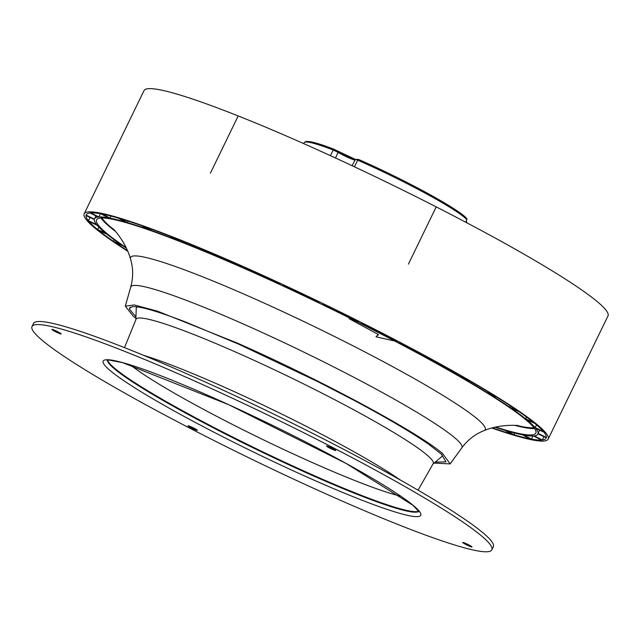 <?xml version="1.0" encoding="UTF-8"?>
<svg xmlns="http://www.w3.org/2000/svg" width="640" height="640" viewBox="0 0 640 640"><rect width="100%" height="100%" fill="white"/><g stroke="black" fill="none" stroke-linecap="round" stroke-linejoin="round"><path stroke-width="0.96" d="M127.728 251.216A257.896 23.592 25.9 0 1 84.184 213.816L144.008 90.608A257.896 23.592 25.9 0 1 440.8 209.232A257.896 23.592 25.9 0 1 608 315.904L548.168 439.12A257.896 23.592 25.9 0 1 539.176 440.944A257.896 23.592 25.9 0 1 491.856 428.024M534.544 428.536A244.144 22.328 25.9 0 1 514.904 425.376M126.096 247.584A244.144 22.328 25.9 0 1 96.552 219.824A244.144 22.328 25.9 0 1 105.072 218.096A244.144 22.328 25.9 0 1 351.976 319.2A244.144 22.328 25.9 0 1 535.8 433.112A244.144 22.328 25.9 0 1 495.72 427.056M115.552 231.464A244.144 22.328 25.9 0 1 100.928 217.984M531.472 439.112A255.608 23.384 -154.1 0 0 541.552 440.04L533.464 435.968A246.44 22.544 25.9 0 1 523.752 435.072L531.472 439.112L532.992 435.992M514.08 434.824A255.608 23.384 -154.1 0 0 530.024 438.832L522.352 434.8A246.44 22.544 25.9 0 1 506.976 430.944L514.08 434.824L514.912 433.112M397.536 341.28A255.608 23.384 -154.1 0 0 362.856 323.472L361.184 323.584A246.44 22.544 25.9 0 1 394.616 340.744L397.536 341.28M395.008 339.952L394.616 340.744M433.688 360.616A255.608 23.384 -154.1 0 0 401.28 343.24L398.232 342.64A246.44 22.544 25.9 0 1 429.472 359.392L433.688 360.616M429.888 358.536L429.472 359.392M466.264 378.912A255.608 23.384 -154.1 0 0 437.128 362.496L432.784 361.208A246.44 22.544 25.9 0 1 460.88 377.032L466.264 378.912M461.344 376.08L460.88 377.032M494.288 395.616A255.608 23.384 -154.1 0 0 469.288 380.664L463.8 378.72A246.44 22.544 25.9 0 1 487.896 393.136L494.288 395.616M488.432 392.024L487.896 393.136M542.336 439.968A255.608 23.384 -154.1 0 0 546.112 438.12A255.608 23.384 -154.1 0 0 546.232 437.792L537.984 433.8A246.44 22.544 25.9 0 1 537.864 434.112A246.44 22.544 25.9 0 1 534.216 435.896L542.336 439.968L543.928 436.68M546.32 437.384A255.608 23.384 -154.1 0 0 543.928 432.168L535.752 428.376A246.44 22.544 25.9 0 1 538.064 433.4L546.32 437.384M539.632 430.176L538.064 433.4M543.312 431.424A255.608 23.384 -154.1 0 0 534.696 423.328L526.856 419.856A246.44 22.544 25.9 0 1 535.16 427.656L543.312 431.424M536.52 424.856L535.16 427.656M516.896 410.216A255.608 23.384 -154.1 0 0 496.808 397.176L490.328 394.64A246.44 22.544 25.9 0 1 509.696 407.216L516.896 410.216M510.36 405.848L509.696 407.216M533.4 422.28A255.608 23.384 -154.1 0 0 518.832 411.544L511.56 408.496A246.44 22.544 25.9 0 1 525.608 418.84L533.4 422.28M526.504 417L525.608 418.84M118.28 218.104A255.608 23.384 -154.1 0 0 102.328 214.096L110 218.128A246.44 22.544 25.9 0 1 125.376 221.992L118.28 218.104M110.992 216.096L110 218.128M141.688 225.68A255.608 23.384 -154.1 0 0 120.36 218.72L127.384 222.584A246.44 22.544 25.9 0 1 147.952 229.296L141.688 225.68M128.096 221.12L127.384 222.584M203.544 249.696A255.608 23.384 -154.1 0 0 173.536 237.544L178.648 240.728A246.44 22.544 25.9 0 1 207.584 252.448L203.544 249.696M179.128 239.744L178.648 240.728M170.4 236.32A255.608 23.384 -154.1 0 0 144.336 226.616L150.504 230.192A246.44 22.544 25.9 0 1 175.632 239.552L170.4 236.32M151.064 229.032L150.504 230.192M278.992 282.968A255.608 23.384 -154.1 0 0 243.912 267.088L246.504 269.216A246.44 22.544 25.9 0 1 280.32 284.536L278.992 282.968M246.896 268.416L246.504 269.216M240.112 265.408A255.608 23.384 -154.1 0 0 207.064 251.168L210.984 253.872A246.44 22.544 25.9 0 1 242.84 267.6L240.112 265.408M211.408 253L210.984 253.872M318.992 301.856A255.608 23.384 -154.1 0 0 282.96 284.808L284.152 286.304A246.44 22.544 25.9 0 1 318.896 302.744L318.992 301.856M284.52 285.536L284.152 286.304M358.912 321.496A255.608 23.384 -154.1 0 0 323.008 303.8L322.768 304.608A246.44 22.544 25.9 0 1 357.384 321.672L358.912 321.496M357.752 320.912L357.384 321.672M323.136 303.856L322.768 304.608M126.416 248.248A246.44 22.544 25.9 0 1 122.656 245.72L115.456 242.72A255.608 23.384 -154.1 0 0 127.496 250.664M89.04 221.512A255.608 23.384 -154.1 0 0 97.656 229.608L105.496 233.08A246.44 22.544 25.9 0 1 97.192 225.272L89.04 221.512M98.872 227.104L97.656 229.608M98.952 230.656A255.608 23.384 -154.1 0 0 113.528 241.392L120.792 244.44A246.44 22.544 25.9 0 1 106.744 234.096L98.952 230.656M114.28 239.832L113.528 241.392M86.032 215.552A255.608 23.384 -154.1 0 0 88.424 220.768L96.6 224.56A246.44 22.544 25.9 0 1 94.288 219.528L86.032 215.552M90.024 217.472L88.424 220.768M90.024 212.96A255.608 23.384 -154.1 0 0 86.248 214.816A255.608 23.384 -154.1 0 0 86.12 215.136L94.376 219.136A246.44 22.544 25.9 0 1 94.496 218.824A246.44 22.544 25.9 0 1 98.136 217.032L90.024 212.96M86.416 214.52L86.12 215.136M100.88 213.824A255.608 23.384 -154.1 0 0 90.8 212.896L98.888 216.968A246.44 22.544 25.9 0 1 108.6 217.864L100.88 213.824M100.448 213.744L98.888 216.968M492.432 427.864A255.608 23.384 -154.1 0 0 511.992 434.216L504.968 430.352A246.44 22.544 25.9 0 1 495 427.224M84.184 213.816A257.896 23.592 25.9 0 1 326.48 305.248A257.896 23.592 25.9 0 1 548.168 439.12M101.984 217.952A242.408 22.176 -154.1 0 0 113.792 229.6M517.456 425.608A242.408 22.176 -154.1 0 0 533.912 427.68M349.752 318.088L349.08 318.648L378.496 334.568L376.04 336.84L394.608 340.992M349.448 317.944L349.08 318.648M378.216 334.432L376.04 336.84M135.928 318.312L133.272 316.192L125.304 306.152L134.28 304.952L157.584 311.2L237.376 343.088C319.288 379.168 417.6 432.048 442.44 453.384L450.176 463.904L434.056 463.08M435.112 462.144L445.992 461.864L441.392 454.16L428.472 444.128C411.344 432.256 386.192 417.48 353.024 399.816L318.472 381.968L238.68 344.168L185.416 321.928C157.76 311.328 140.144 306.224 132.576 306.624L129.584 307.936L129.504 309.224L136 316.904M129.544 309.088L130.488 307.096M124.512 347.64L135.832 319.824L136.24 308.48A169.88 15.536 25.9 0 1 137.48 306.896M442.064 454.792A169.88 15.536 25.9 0 1 441.584 456.744L432.92 464.088A165.248 15.112 25.9 0 0 291.224 377.856A165.248 15.112 25.9 0 0 135.832 319.824M32 326.528L33.496 323.448A255.608 23.384 25.9 0 1 273.64 414.064A255.608 23.384 25.9 0 1 493.36 546.752L491.864 549.832A255.608 23.384 25.9 0 1 480.032 551.288A255.608 23.384 25.9 0 1 219.656 443.384A255.608 23.384 25.9 0 1 32 326.528A255.608 23.384 25.9 0 1 272.144 417.144A255.608 23.384 25.9 0 1 491.864 549.832M60.944 333.952A5.16 0.472 -154.1 0 0 61.184 333.92A5.16 0.472 -154.1 0 0 56.752 331.24A5.16 0.472 -154.1 0 0 51.904 329.416A5.16 0.472 -154.1 0 0 55.688 331.776A5.16 0.472 -154.1 0 0 60.944 333.952M329.68 448.064A5.16 0.472 -154.1 0 0 335.8 450.528A5.16 0.472 -154.1 0 0 331.368 447.856A5.16 0.472 -154.1 0 0 326.52 446.024A5.16 0.472 -154.1 0 0 329.68 448.064M194.184 428.296A5.16 0.472 -154.1 0 0 188.064 425.824A5.16 0.472 -154.1 0 0 192.496 428.504A5.16 0.472 -154.1 0 0 197.344 430.336A5.16 0.472 -154.1 0 0 194.184 428.296M462.92 542.408A5.16 0.472 -154.1 0 0 462.68 542.44A5.16 0.472 -154.1 0 0 467.112 545.112A5.16 0.472 -154.1 0 0 471.96 546.944A5.16 0.472 -154.1 0 0 468.176 544.584A5.16 0.472 -154.1 0 0 462.92 542.408M418.68 511.096A173.224 15.848 25.9 0 1 411.448 511.32A173.224 15.848 25.9 0 1 240.008 440.704A173.224 15.848 25.9 0 1 107.688 360.088M304.176 142.696L305.544 141.624C309.256 140.768 318.84 143.36 334.288 149.376L337.92 151.144A1.144 0.792 120.9 0 0 337.832 151.104L334.368 149.416A1.144 0.776 111.1 0 0 333.224 150.008A91.064 8.328 -154.1 0 0 304.176 142.696L303.704 143.616M466.28 218.184A89.92 8.224 25.9 0 0 358.552 159.448A1.144 0.44 113.7 0 0 358.512 159.424A1.144 0.44 113.7 0 0 357.704 160.168L355.384 159.408L358.512 159.424C403.712 179.112 459.24 209.296 466.632 218.44A1.144 1.112 138 0 1 466.808 219.648A91.064 8.328 -154.1 0 0 357.704 160.168L354.408 166.792M466.632 218.44L466.856 219.76L465.664 222.176M466.232 221.136L466.96 222.856L465.84 222.016M337.832 151.104A12.664 1.16 -154.1 0 0 355.392 159.392L337.92 151.144A1.144 0.792 120.9 0 1 338.088 152.384L333.224 150.008L330.36 155.632M335.496 157.992L338.088 152.384A11.52 1.056 25.9 0 0 354.976 160.184M436.2 206.912L408.424 264.112L436.2 206.912M238.184 115.96L210.408 173.16L238.184 115.96M252.808 298.008A197.104 18.032 -154.1 0 0 137.464 256.024A197.104 18.032 -154.1 0 0 130.56 259.096C133.272 268.208 133.328 277.536 130.72 287.08A184.056 16.832 -154.1 0 1 244.944 324.72A184.056 16.832 -154.1 0 1 461.816 447.848C467.712 439.904 475.072 434.176 483.912 430.672A197.104 18.032 -154.1 0 0 357.416 348.088A197.104 18.032 -154.1 0 0 252.808 298.008M143.352 355.24A165.12 15.104 25.9 0 1 400.44 480.08M412.576 516.304A176.552 16.152 25.9 0 1 142.632 392.704A176.552 16.152 25.9 0 1 230.584 405.536A176.552 16.152 25.9 0 1 412.576 516.304M418.84 511.352A173.224 15.848 25.9 0 1 411.192 511.856A173.224 15.848 25.9 0 1 237.608 440.176A173.224 15.848 25.9 0 1 107.4 360.128M400.712 496.184A161.928 14.808 25.9 0 1 261.568 438.928A161.928 14.808 25.9 0 1 130.528 364.992M466.856 219.76L465.744 222.216M355.384 159.408L352.112 165.712M95.904 215.92L94.496 218.824M113.344 229.176L113.336 229.168C111.16 226.352 125.632 240.928 130.56 259.096M518.072 425.696L518.08 425.704C521.64 425.672 501.232 423.304 483.912 430.672M450.176 463.904L461.816 447.848M125.304 306.152L130.72 287.08M418.072 490.184L432.92 464.088M106.92 360.232L109.048 360.056L122.608 362.664L228.88 404.768L346.024 463.392L412.88 505.232L419.048 511.792"/></g></svg>
